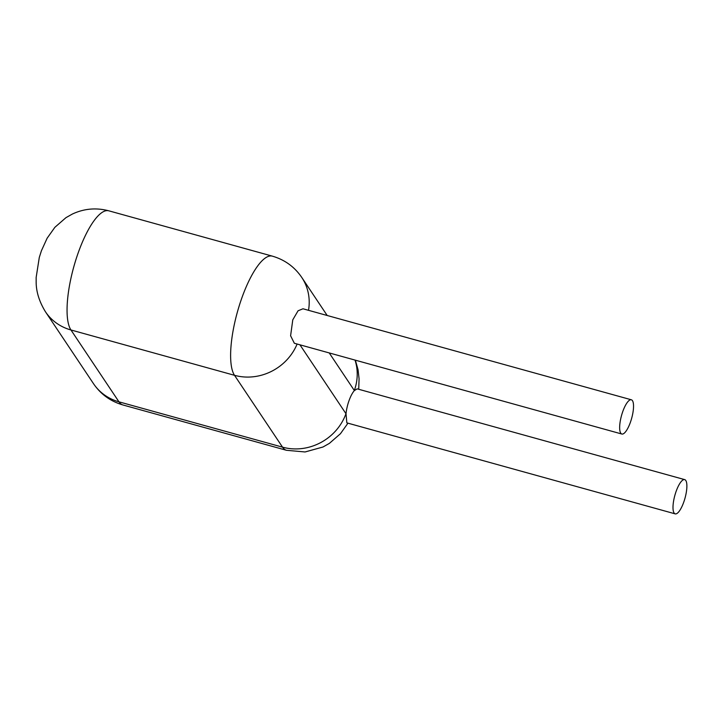 <?xml version="1.0" encoding="UTF-8"?>
<svg xmlns="http://www.w3.org/2000/svg" width="723" height="723" viewBox="0 0 723 723"><rect width="100%" height="100%" fill="white"/><g stroke="black" fill="none" stroke-linecap="round" stroke-linejoin="round"><path stroke-width="1.08" d="M630.329 422.494A17.768 5.251 -74.5 0 1 621.852 434.026A17.768 5.251 -74.5 0 1 621.527 415.499A17.768 5.251 -74.5 0 1 631.342 399.783A17.768 5.251 -74.5 0 1 630.329 422.494M631.342 399.783L302.982 308.784L298.066 310.782L292.779 319.837L290.601 335.761L294.342 343.262L621.852 434.026M675.192 513.863L346.841 422.865L346.019 413.773A17.768 5.251 -74.5 0 1 354.378 390.574L357.18 388.857L684.69 479.62A17.768 5.251 -74.5 0 1 683.678 502.331A17.768 5.251 -74.5 0 1 675.192 513.863A17.768 5.251 -74.5 0 1 674.875 495.336A17.768 5.251 -74.5 0 1 684.69 479.62M329.227 352.932L354.324 390.492A12.689 3.751 -74.5 0 1 354.378 390.574M346.019 413.773A12.689 3.751 -74.5 0 1 345.965 413.701L299.946 344.817M297.108 344.031A50.764 46.995 146.3 0 1 234.514 375.309A63.452 18.762 -74.5 0 1 242.069 297.325A63.452 18.762 -74.5 0 1 272.345 256.141C284.763 259.756 294.577 266.877 301.789 277.478L327.185 315.49M308.513 310.321A50.764 46.995 -33.7 0 0 301.789 277.478M354.324 390.492A50.764 46.995 -33.7 0 0 355.011 360.072M345.965 413.701A50.764 46.995 146.3 0 1 282.53 447.157L234.514 375.309L70.953 329.977L118.961 401.834A63.452 18.762 105.5 0 0 122.901 404.961L286.471 450.293A63.452 18.762 -74.5 0 1 282.53 447.157L118.961 401.834A50.764 46.995 146.3 0 1 93.466 383.624L45.45 311.767C39.268 301.654 36.168 291.731 36.159 282.006L36.15 277.487L39.295 257.433L41.41 250.773L47.149 238.192L54.858 227.329L65.947 217.668L72.354 214.053C84.049 208.586 96.195 207.51 108.784 210.809A63.452 18.762 105.5 0 0 78.5 252.002A63.452 18.762 105.5 0 0 70.953 329.977A50.764 46.995 146.3 0 1 45.45 311.767M347.953 423.181L340.461 433.701L329.39 443.371L322.991 447.004L305.07 451.965L286.471 450.293M355.373 360.181L358.048 369.679L359.078 378.789L358.716 389.281M108.784 210.809L272.345 256.141M122.901 404.961C110.492 401.346 100.678 394.225 93.466 383.624"/></g></svg>

